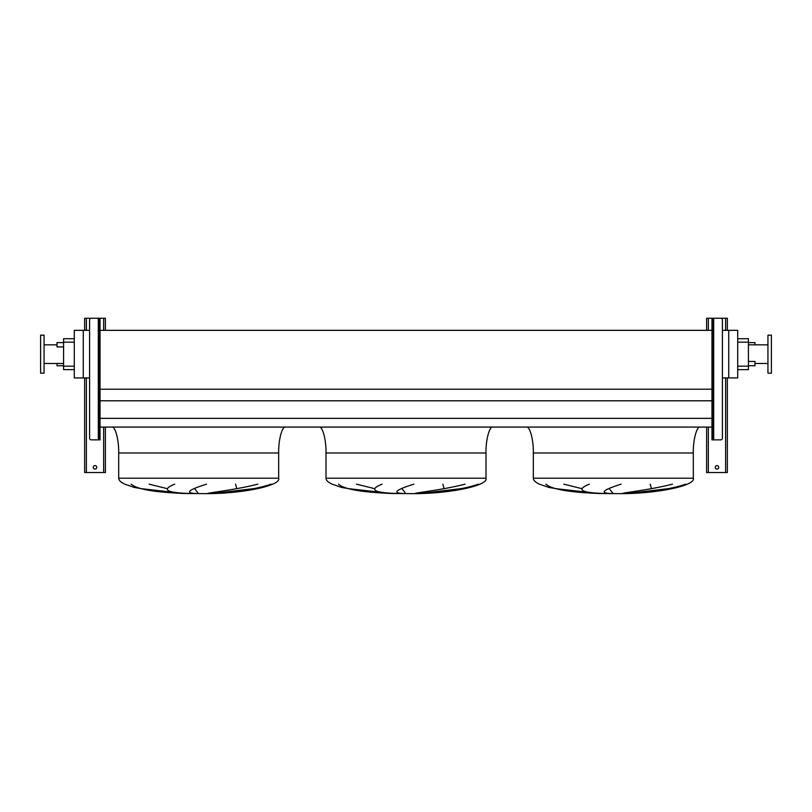 <?xml version="1.0" encoding="UTF-8"?>
<svg xmlns="http://www.w3.org/2000/svg" width="812" height="812" viewBox="0 0 812 812"><rect width="100%" height="100%" fill="white"/><g stroke="black" fill="none" stroke-linecap="round" stroke-linejoin="round"><path stroke-width="1.22" d="M718.711 467.336A1.725 1.725 0 0 0 716.976 465.601A1.725 1.725 0 0 0 715.25 467.336A1.725 1.725 0 0 0 716.976 469.062A1.725 1.725 0 0 0 718.711 467.336M727.349 330.332L727.349 318.233L712.834 318.233L712.834 319.958L711.972 319.958L711.972 318.233L706.613 318.233L706.613 330.332M706.613 427.082L706.613 472.513L727.349 472.513L727.349 377.925M712.834 346.399L713.697 346.399L713.697 351.576L712.834 351.576M712.834 406.518L713.697 406.518L713.697 411.704L712.834 411.704M713.697 346.399L713.697 318.233L720.691 318.233A1.725 1.725 0 0 1 722.416 319.958L722.416 438.135A1.725 1.725 0 0 1 720.691 439.86L711.972 439.86L711.972 438.135L712.834 438.135L712.834 439.86M711.972 319.958L711.972 438.135M712.834 319.958L712.834 438.135M711.972 318.233L712.834 318.233M96.75 467.336A1.725 1.725 0 0 0 95.024 465.601A1.725 1.725 0 0 0 93.289 467.336A1.725 1.725 0 0 0 95.024 469.062A1.725 1.725 0 0 0 96.75 467.336M105.387 330.332L105.387 318.233L100.028 318.233L100.028 319.958L99.165 319.958L99.165 318.233L84.651 318.233L84.651 330.332M84.651 377.925L84.651 472.513L105.387 472.513L105.387 427.082M700.218 427.082C696.797 425.914 693.001 440.175 693.306 452.994L693.306 478.217C695.996 485.343 659.567 493.331 622.824 493.655L598.627 493.503L575.698 491.94L548.973 487.454L539.371 484.145C535.362 482.247 533.352 480.268 533.332 478.217L533.332 452.994C533.636 440.175 529.84 425.914 526.42 427.082M563.741 484.145L581.828 488.641M613.06 493.503L609.223 488.641M650.179 484.145L651.437 488.641M627.209 493.503L668.367 488.641M545.826 484.145C552.718 490.438 576.906 492.539 598.769 493.503L555.733 488.641M492.904 427.082C489.484 425.914 485.677 440.175 485.992 452.994L485.992 478.217C488.682 485.343 452.243 493.331 415.511 493.655L391.313 493.503L368.374 491.94L341.659 487.454L332.057 484.145C328.048 482.247 326.028 480.268 326.008 478.217L326.008 452.994C326.322 440.175 322.516 425.914 319.096 427.082M356.427 484.145L374.505 488.641M405.746 493.503L401.899 488.641M442.855 484.145L444.123 488.641M419.895 493.503L461.054 488.641M338.502 484.145C345.404 490.438 369.582 492.539 391.455 493.503L348.419 488.641M285.58 427.082C282.16 425.914 278.364 440.175 278.668 452.994L278.668 478.217C281.358 485.343 244.93 493.331 208.187 493.655L183.989 493.503L161.06 491.94L134.335 487.454L124.733 484.145C120.724 482.247 118.714 480.268 118.694 478.217L118.694 452.994C118.999 440.175 115.202 425.914 111.782 427.082M149.103 484.145L167.191 488.641M198.422 493.503L194.586 488.641M235.541 484.145L236.799 488.641M212.571 493.503L253.73 488.641M131.189 484.145C138.081 490.438 162.268 492.539 184.131 493.503L141.095 488.641M57.013 363.502L57.013 365.745L63.58 365.745M63.58 342.593L57.013 342.593L57.013 346.917L63.58 346.917M754.987 344.836L754.987 342.593L748.42 342.593M748.42 361.431L754.987 361.431L754.987 365.745L748.42 365.745M40.6 354.174L40.6 373.175L44.051 373.175L44.051 335.163L40.6 335.163L40.6 354.174M771.4 373.175L771.4 335.163L767.949 335.163L767.949 373.175L771.4 373.175M767.949 344.836L748.42 344.836M767.949 363.502L754.987 363.502M737.712 338.705L748.42 338.705L748.42 369.633L737.712 369.633M206.542 484.145C188.191 489.93 184.72 493.046 196.128 493.503M190.252 493.503C166.338 492.803 161.162 489.687 174.732 484.145M271.035 484.145C253.405 490.438 225.848 492.539 211.658 493.503M207.527 493.503C208.785 492.691 235.977 489.798 257.82 484.145M413.866 484.145C395.505 489.93 392.034 493.046 403.452 493.503M397.575 493.503C373.662 492.803 368.486 489.687 382.056 484.145M478.359 484.145C460.729 490.438 433.172 492.539 418.972 493.503M414.841 493.503C416.099 492.691 443.301 489.798 465.134 484.145M621.18 484.145C602.829 489.93 599.357 493.046 610.766 493.503M604.889 493.503C580.976 492.803 575.799 489.687 589.37 484.145M685.673 484.145C668.043 490.438 640.485 492.539 626.296 493.503M622.165 493.503C623.423 492.691 650.615 489.798 672.458 484.145M722.416 377.925L737.712 377.925L737.712 330.332L722.416 330.332M100.028 427.082L711.972 427.082M100.028 418.353L711.972 418.353M100.028 400.793L711.972 400.793M100.028 389.212L711.972 389.212M89.584 377.925L83.271 377.925L83.271 330.332L89.584 330.332M100.028 330.332L711.972 330.332M83.271 330.332L74.288 330.332L74.288 377.925L83.271 377.925M728.729 377.925L728.729 330.332M74.288 369.633L63.58 369.633L63.58 338.705L74.288 338.705M99.165 406.518L98.303 406.518L98.303 411.704L99.165 411.704M99.165 346.399L98.303 346.399L98.303 351.576L99.165 351.576M100.028 319.958L100.028 439.86L91.309 439.86A1.725 1.725 0 0 1 89.584 438.135L89.584 319.958A1.725 1.725 0 0 1 91.309 318.233L98.303 318.233L98.303 346.399M99.165 439.86L99.165 438.135L100.028 438.135M99.165 319.958L99.165 438.135M99.165 318.233L100.028 318.233M708.338 318.233L708.338 330.332M708.338 427.082L708.338 472.513M725.613 318.233L725.613 330.332M725.613 377.925L725.613 472.513M713.697 351.576L713.697 406.518M713.697 411.704L713.697 439.86M86.387 318.233L86.387 330.332M86.387 377.925L86.387 472.513M103.662 318.233L103.662 330.332M103.662 427.082L103.662 472.513M693.306 478.217L533.332 478.217M693.306 452.994L533.332 452.994M485.992 478.217L326.008 478.217M485.992 452.994L326.008 452.994M278.668 478.217L118.694 478.217M278.668 452.994L118.694 452.994M748.42 342.167L737.712 342.167M748.42 366.182L737.712 366.182M63.58 366.182L74.288 366.182M63.58 342.167L74.288 342.167M98.303 351.576L98.303 406.518M98.303 411.704L98.303 439.86M44.051 363.502L63.58 363.502M44.051 344.836L57.013 344.836"/></g></svg>
